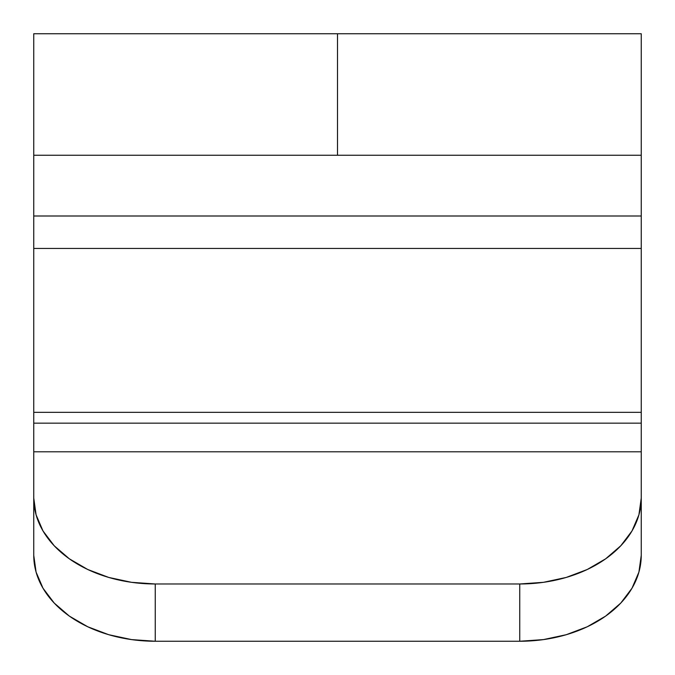 <?xml version="1.0" encoding="UTF-8"?>
<svg xmlns="http://www.w3.org/2000/svg" width="675" height="675" viewBox="0 0 675 675"><rect width="100%" height="100%" fill="white"/><g stroke="black" fill="none" stroke-linecap="round" stroke-linejoin="round"><path stroke-width="1.01" d="M641.25 159.874L641.25 216L33.75 216L33.75 155.25L641.25 155.25L641.25 451.803L33.75 451.803L33.75 423.166L641.25 423.166L33.75 423.166L33.75 412.349L641.25 412.349L641.25 248.459L33.75 248.459L33.75 216L641.25 216L641.25 248.459L33.75 248.459L33.75 412.349L641.25 412.349L641.25 498.057L638.913 514.822L632.002 530.938L620.772 545.788L605.661 558.807L587.25 569.498L566.249 577.437L543.451 582.322L519.75 583.976L155.25 583.976L131.549 582.322L108.751 577.437L87.75 569.498L69.339 558.807L54.228 545.788L42.998 530.938L36.087 514.822L33.75 498.057L33.75 451.803L641.25 451.803L641.25 555.339L641.25 498.057A121.5 85.911 180 0 1 519.75 583.976L519.75 641.25L155.25 641.25L155.25 583.976L519.75 583.976L519.75 641.25L543.451 639.596L566.249 634.711L587.25 626.771L605.661 616.089L620.772 603.07L632.002 588.212L638.913 572.096L641.25 555.339A121.5 85.911 0 0 1 519.75 641.25L155.25 641.25L131.549 639.596L155.25 641.25L155.25 583.976A121.5 85.911 180 0 1 33.75 498.057L33.75 555.339L36.087 572.096L42.998 588.212L54.228 603.07L69.339 616.089L87.75 626.771L108.751 634.711L131.549 639.596L108.751 634.711M33.75 155.25L33.75 33.75L337.5 33.75L337.5 155.25L337.5 33.75L641.25 33.75L33.75 33.75L33.75 155.25L641.25 155.25L641.25 33.75L641.25 155.25M566.249 634.711L543.451 639.596M87.75 626.771L69.339 616.089M42.998 588.212L36.087 572.096M33.75 159.874L33.75 555.339A121.5 85.911 0 0 0 155.25 641.25"/></g></svg>

